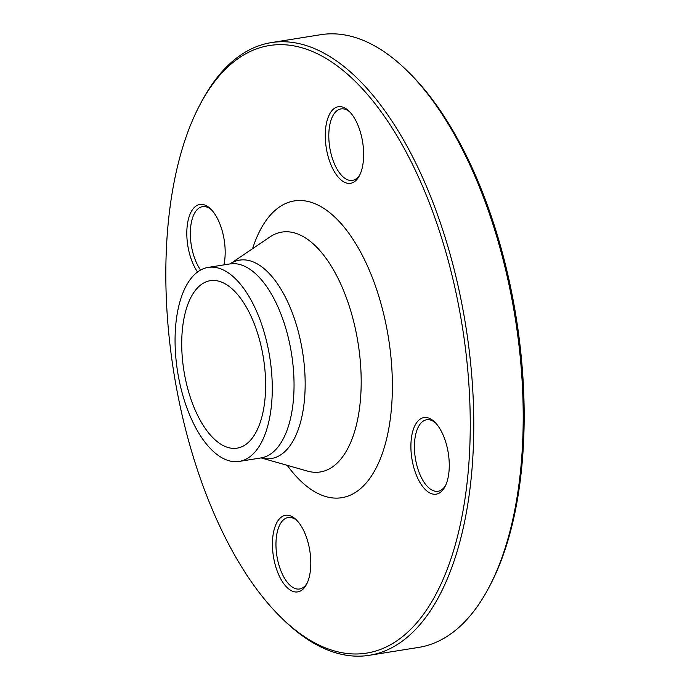 <?xml version="1.0" encoding="UTF-8"?>
<svg xmlns="http://www.w3.org/2000/svg" width="690" height="690" viewBox="0 0 690 690"><rect width="100%" height="100%" fill="white"/><g stroke="black" fill="none" stroke-linecap="round" stroke-linejoin="round"><path stroke-width="1.03" d="M199.289 105.975L200.54 103.569A310.241 147.298 80.9 0 1 271.265 42.608A310.241 147.298 80.9 0 1 465.733 325.68A310.241 147.298 80.9 0 1 369.305 655.302A310.241 147.298 80.9 0 1 283.09 619.456L281.158 617.559A307.654 146.073 -99.1 0 0 458.91 530.696A307.654 146.073 -99.1 0 0 395.275 133.032A307.654 146.073 -99.1 0 0 199.289 105.975A307.654 146.073 -99.1 0 0 188.586 440.686A307.654 146.073 -99.1 0 0 281.158 617.559M369.305 655.302L418.735 647.393A310.241 147.298 -99.1 0 0 489.46 586.431A310.241 147.298 -99.1 0 0 500.259 248.909A310.241 147.298 -99.1 0 0 406.91 70.544A310.241 147.298 -99.1 0 0 320.695 34.698L271.265 42.608M187.991 389.6A84.801 40.262 80.9 0 1 210.278 280.683A84.801 40.262 80.9 0 1 263.433 358.05A84.801 40.262 80.9 0 1 237.075 448.146A84.801 40.262 80.9 0 1 187.991 389.6M406.91 70.544L408.842 72.441A307.654 146.073 80.9 0 1 501.414 249.314A307.654 146.073 80.9 0 1 490.711 584.025L489.46 586.431M419.994 419.244A38.778 18.414 80.9 0 1 434.735 422.073A38.778 18.414 80.9 0 1 445.05 486.554A38.778 18.414 80.9 0 1 415.716 473.452A38.778 18.414 80.9 0 1 419.994 419.244M307.938 542.09A38.778 18.414 80.9 0 1 306.584 584.283A38.778 18.414 80.9 0 1 281.882 580.877A38.778 18.414 80.9 0 1 273.861 530.748A38.778 18.414 80.9 0 1 296.269 519.794A38.778 18.414 80.9 0 1 307.938 542.09M197.556 272.007A38.778 18.414 80.9 0 1 187.973 221.085A38.778 18.414 80.9 0 1 210.64 208.932A38.778 18.414 80.9 0 1 223.914 264.882M328.138 156.535A38.778 18.414 80.9 0 1 328.966 115.42A38.778 18.414 80.9 0 1 349.106 111.202A38.778 18.414 80.9 0 1 359.421 175.691A38.778 18.414 80.9 0 1 328.138 156.535M182.333 393.593A98.247 46.644 80.9 0 1 208.147 267.41A98.247 46.644 80.9 0 1 269.73 357.041A98.247 46.644 80.9 0 1 239.197 461.42A98.247 46.644 80.9 0 1 182.333 393.593M350.089 112.22A36.199 17.181 -99.1 0 0 340.981 108.917A36.199 17.181 -99.1 0 0 331.476 155.405A36.199 17.181 -99.1 0 0 352.426 180.4A36.199 17.181 -99.1 0 0 360.042 174.423M211.623 209.95A36.199 17.181 -99.1 0 0 202.524 206.646A36.199 17.181 -99.1 0 0 198.824 208.199A36.199 17.181 -99.1 0 0 190.362 235.531A36.199 17.181 -99.1 0 0 200.609 270.04M297.252 520.812A36.199 17.181 -99.1 0 0 288.144 517.509A36.199 17.181 -99.1 0 0 278.639 563.997A36.199 17.181 -99.1 0 0 299.589 588.993A36.199 17.181 -99.1 0 0 307.205 583.016M435.709 423.082A36.199 17.181 -99.1 0 0 426.61 419.779A36.199 17.181 -99.1 0 0 422.91 421.331A36.199 17.181 -99.1 0 0 416.122 462.3A36.199 17.181 -99.1 0 0 438.047 491.263A36.199 17.181 -99.1 0 0 441.747 489.719A36.199 17.181 -99.1 0 0 445.662 485.286M252.549 248.711A150.273 71.346 80.9 0 1 351.797 237.489A150.273 71.346 80.9 0 1 385.003 445.024A150.273 71.346 80.9 0 1 287.213 465.327M230.106 263.882A100.464 47.696 80.9 0 1 302.556 351.788A100.464 47.696 80.9 0 1 261.156 457.918L307.542 471.106A121.466 57.675 -99.1 0 0 358.041 342.913A121.466 57.675 -99.1 0 0 270.057 236.877L230.106 263.882M239.197 461.42L260.967 457.936A98.247 46.644 -99.1 0 0 291.499 353.565A98.247 46.644 -99.1 0 0 229.917 263.925L230.201 263.847M208.147 267.41L229.917 263.925"/></g></svg>
